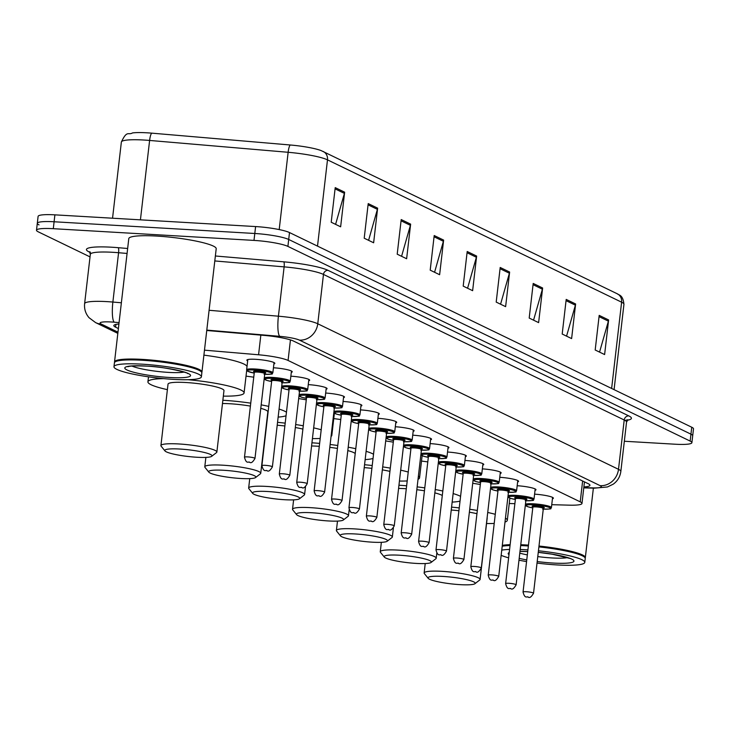 <?xml version="1.0" encoding="UTF-8"?>
<svg xmlns="http://www.w3.org/2000/svg" width="730" height="730" viewBox="0 0 730 730"><rect width="100%" height="100%" fill="white"/><g stroke="black" fill="none" stroke-linecap="round" stroke-linejoin="round"><path stroke-width="1.09" d="M273.44 367.765A14.08 1.98 6.6 0 1 292.246 371.807A14.08 1.98 6.6 0 1 291.288 372.391M290.85 376.187A14.08 1.98 6.6 0 1 309.657 380.23A14.08 1.98 6.6 0 1 308.699 380.814M308.261 384.619A14.08 1.98 6.6 0 1 327.067 388.652A14.08 1.98 6.6 0 1 326.109 389.236M325.671 393.041A14.08 1.98 6.6 0 1 344.469 397.084A14.08 1.98 6.6 0 1 343.52 397.668M343.082 401.463A14.08 1.98 6.6 0 1 361.879 405.506A14.08 1.98 6.6 0 1 360.93 406.09M360.492 409.895A14.08 1.98 6.6 0 1 379.29 413.928A14.08 1.98 6.6 0 1 378.341 414.521M377.903 418.317A14.08 1.98 6.6 0 1 396.7 422.36A14.08 1.98 6.6 0 1 395.751 422.944M395.313 426.749A14.08 1.98 6.6 0 1 414.111 430.782A14.08 1.98 6.6 0 1 413.162 431.366M412.715 435.171A14.08 1.98 6.6 0 1 431.521 439.214A14.08 1.98 6.6 0 1 430.572 439.798M430.125 443.594A14.08 1.98 6.6 0 1 448.932 447.636A14.08 1.98 6.6 0 1 447.974 448.22M447.536 452.025A14.08 1.98 6.6 0 1 466.342 456.058A14.08 1.98 6.6 0 1 465.384 456.642M464.946 460.447A14.08 1.98 6.6 0 1 483.753 464.49A14.08 1.98 6.6 0 1 482.795 465.074M482.357 468.879A14.08 1.98 6.6 0 1 501.163 472.912A14.08 1.98 6.6 0 1 500.205 473.496M499.767 477.301A14.08 1.98 6.6 0 1 518.574 481.344A14.08 1.98 6.6 0 1 517.616 481.928M517.178 485.724A14.08 1.98 6.6 0 1 535.984 489.766A14.08 1.98 6.6 0 1 535.026 490.35M534.588 494.155A14.08 1.98 6.6 0 1 553.395 498.189A14.08 1.98 6.6 0 1 552.437 498.773M247.652 360.93A14.08 1.98 6.6 0 1 246.859 360.136A14.08 1.98 6.6 0 1 255.819 359.324A14.08 1.98 6.6 0 1 274.836 363.376A14.08 1.98 6.6 0 1 273.878 363.96M551.752 504.686L569.281 505.16A26.399 3.723 -173.4 0 0 581.974 503.454A26.399 3.723 -173.4 0 0 580.222 501.848L288.076 360.456A26.399 3.723 -173.4 0 0 258.566 354.78L204.473 350.163M509.248 503.517L514.878 503.673M118.917 324.001A26.399 3.723 -173.4 0 0 113.834 325.58A26.399 3.723 -173.4 0 0 115.586 327.177L118.388 328.536M90.027 256.887L38.252 231.83A26.399 3.723 6.6 0 1 36.5 230.224A26.399 3.723 6.6 0 1 53.299 228.691L253.994 240.407A26.399 3.723 6.6 0 1 287.903 246.402L690.151 441.084A26.399 3.723 6.6 0 1 691.894 442.69A26.399 3.723 6.6 0 1 675.104 444.214L624.332 441.248M39.055 224.904A26.399 3.723 6.6 0 1 37.303 223.298L38.106 216.372A26.399 3.723 6.6 0 1 54.896 214.848L255.6 226.565L254.797 233.49A26.399 3.723 6.6 0 1 288.706 239.476L690.945 434.158A26.399 3.723 6.6 0 1 692.697 435.764A26.399 3.723 6.6 0 0 690.945 434.158L288.706 239.476A26.399 3.723 6.6 0 0 254.797 233.49L54.102 221.765L254.797 233.49L253.994 240.407M37.303 223.298A26.399 3.723 6.6 0 1 54.102 221.765A26.399 3.723 6.6 0 0 37.303 223.298L36.5 230.224M583.881 486.937A26.399 3.723 -173.4 0 0 589.94 485.295A26.399 3.723 -173.4 0 0 588.188 483.689L293.478 341.056A26.399 3.723 -173.4 0 0 263.968 335.38L206.754 330.498M317.513 246.11L327.487 159.852A35.204 4.964 -173.4 0 0 288.14 152.287L149.614 140.443A35.204 4.964 -173.4 0 0 143.755 140.023A35.204 4.964 -173.4 0 0 121.362 142.058C127.139 129.73 128.161 135.497 132.486 132.933A28.862 4.07 6.6 0 1 146.976 132.805A28.862 4.07 6.6 0 1 151.785 133.152L290.312 144.996A28.862 4.07 6.6 0 1 321.072 150.562L617.288 293.798A8.796 8.076 115.8 0 1 621.613 302.193L327.487 159.852A8.796 8.076 -64.2 0 0 323.162 151.448M255.6 226.565A26.399 3.723 6.6 0 1 289.5 232.56L691.748 427.232A26.399 3.723 6.6 0 1 693.5 428.838L691.894 442.69M542.627 288.003L538.621 322.623L529.195 318.061L533.201 283.441L542.627 288.003A7.044 6.46 -64.2 0 1 542.39 289.199L533.055 284.682M575.623 303.972L571.617 338.592L562.191 334.03L566.197 299.409L575.623 303.972A7.044 6.46 -64.2 0 1 575.386 305.167L566.051 300.651M608.619 319.941L604.613 354.561L595.187 349.998L599.193 315.378L608.619 319.941A7.044 6.46 -64.2 0 1 608.382 321.145L599.047 316.628M443.63 240.097L439.624 274.717L430.198 270.155L434.204 235.535L443.63 240.097A7.044 6.46 -64.2 0 1 443.393 241.292L434.067 236.776M410.634 224.128L406.628 258.748L397.202 254.186L401.208 219.566L410.634 224.128A7.044 6.46 -64.2 0 1 410.397 225.324L401.062 220.807M377.638 208.16L373.632 242.78L364.206 238.208L368.212 203.597L377.638 208.16A7.044 6.46 -64.2 0 1 377.401 209.355L368.066 204.838M344.642 192.191L340.636 226.802L331.21 222.239L335.216 187.628L344.642 192.191A7.044 6.46 -64.2 0 1 344.405 193.386L335.07 188.869M509.631 272.034L505.625 306.655L496.199 302.092L500.196 267.472L509.631 272.034A7.044 6.46 -64.2 0 1 509.394 273.23L500.059 268.713M476.635 256.066L472.629 290.686L463.194 286.123L467.2 251.503L476.635 256.066A7.044 6.46 -64.2 0 1 476.389 257.261L467.063 252.744M467.574 288.24L476.389 257.261M500.57 304.209L509.394 273.23M335.59 224.356L344.405 193.386M368.586 240.334L377.401 209.355M401.582 256.303L410.397 225.324M434.578 272.272L443.393 241.292M599.558 352.115L608.382 321.145M566.562 336.147L575.386 305.167M533.566 320.178L542.39 289.199M114.583 362.39A44.001 6.196 6.6 0 1 114.528 361.943A44.001 6.196 6.6 0 1 142.523 359.397A44.001 6.196 6.6 0 1 201.945 372.063A44.001 6.196 6.6 0 1 201.781 372.482M114.528 361.943L128.79 238.619A44.001 6.196 6.6 0 1 156.786 236.073A44.001 6.196 6.6 0 1 216.208 248.738L201.945 372.063M113.971 366.706L114.428 362.81A44.001 6.196 6.6 0 1 114.975 361.989L115.45 361.615A43.563 6.141 6.6 0 1 142.624 359.908A43.563 6.141 6.6 0 1 201.115 371.524L201.498 371.999A44.001 6.196 6.6 0 1 201.845 372.93L201.389 376.817A44.001 6.196 6.6 0 1 173.393 379.372A44.001 6.196 6.6 0 1 113.971 366.706A44.001 6.196 6.6 0 1 141.967 364.16A44.001 6.196 6.6 0 1 201.389 376.817M114.975 361.989A44.001 6.196 6.6 0 1 142.423 360.264A44.001 6.196 6.6 0 1 201.498 371.999M196.872 457.254A23.761 3.349 6.6 0 1 164.971 450.921A23.761 3.349 6.6 0 1 179.909 449.041A23.761 3.349 6.6 0 1 203.25 452.217A23.761 3.349 6.6 0 1 211.7 456.323A23.761 3.349 6.6 0 1 196.872 457.254M164.971 450.921L161.138 446.176A28.16 3.969 6.6 0 1 160.919 445.583A28.16 3.969 6.6 0 1 178.832 443.959A28.16 3.969 6.6 0 1 216.865 452.062A28.16 3.969 6.6 0 1 216.518 452.582L211.7 456.323M216.865 452.062L223.973 390.614A28.16 3.969 -173.4 0 0 185.94 382.511A28.16 3.969 -173.4 0 0 168.028 384.135L160.919 445.583M167.389 389.647A48.399 6.816 6.6 0 1 147.916 381.808A48.399 6.816 6.6 0 1 163.703 378.624M187.975 379.7A48.399 6.816 6.6 0 1 244.076 392.941A48.399 6.816 6.6 0 1 223.334 396.125M203.898 355.136A48.399 6.816 6.6 0 1 247.014 366.469M240.745 478.488A23.761 3.349 6.6 0 1 208.844 472.155A23.761 3.349 6.6 0 1 223.772 470.275A23.761 3.349 6.6 0 1 247.123 473.451A23.761 3.349 6.6 0 1 255.564 477.557A23.761 3.349 6.6 0 1 240.745 478.488M208.844 472.155L205.011 467.41A28.16 3.969 6.6 0 1 204.783 466.817A28.16 3.969 6.6 0 1 222.705 465.183A28.16 3.969 6.6 0 1 260.738 473.286A28.16 3.969 6.6 0 1 260.382 473.816L255.564 477.557M250.399 406.099A28.16 3.969 -173.4 0 0 229.813 403.736A28.16 3.969 -173.4 0 0 222.486 403.507M260.738 473.286L267.846 411.839A28.16 3.969 -173.4 0 0 260.774 408.326M222.86 400.259A48.399 6.816 6.6 0 1 250.746 403.152M261.176 404.867A48.399 6.816 6.6 0 1 268.749 406.391M279.07 409.074A48.399 6.816 6.6 0 1 286.47 412.195M286.05 415.753A48.399 6.816 6.6 0 1 278.148 417.104M246.019 376.151A48.399 6.816 6.6 0 1 253.748 377.191M284.618 499.721A23.761 3.349 6.6 0 1 252.717 493.38A23.761 3.349 6.6 0 1 267.645 491.509A23.761 3.349 6.6 0 1 290.996 494.685A23.761 3.349 6.6 0 1 299.437 498.791A23.761 3.349 6.6 0 1 284.618 499.721M252.717 493.38L248.875 488.644A28.16 3.969 6.6 0 1 248.656 488.051A28.16 3.969 6.6 0 1 266.578 486.417A28.16 3.969 6.6 0 1 304.602 494.52A28.16 3.969 6.6 0 1 304.255 495.049L299.437 498.791M302.895 429.103A28.16 3.969 -173.4 0 0 295.321 427.515M284.873 425.973A28.16 3.969 -173.4 0 0 277.208 425.216M277.537 422.332A48.399 6.816 6.6 0 1 285.202 423.144M295.668 424.541A48.399 6.816 6.6 0 1 303.279 425.782M313.672 427.862A48.399 6.816 6.6 0 1 321.2 429.778M331.32 434.231A48.399 6.816 6.6 0 1 331.821 435.399A48.399 6.816 6.6 0 1 331.064 436.421M320.196 438.447A48.399 6.816 6.6 0 1 312.422 438.602M298.67 398.58A48.399 6.816 6.6 0 1 306.281 399.821M328.482 520.955A23.761 3.349 6.6 0 1 296.581 514.614A23.761 3.349 6.6 0 1 311.518 512.734A23.761 3.349 6.6 0 1 334.86 515.909A23.761 3.349 6.6 0 1 343.31 520.025A23.761 3.349 6.6 0 1 328.482 520.955M296.581 514.614L292.748 509.878A28.16 3.969 6.6 0 1 292.529 509.284A28.16 3.969 6.6 0 1 310.442 507.651A28.16 3.969 6.6 0 1 348.475 515.754A28.16 3.969 6.6 0 1 348.128 516.283L343.31 520.025M319.284 446.313A28.16 3.969 -173.4 0 0 317.55 446.203A28.16 3.969 -173.4 0 0 311.573 445.984M355.218 453.558A28.16 3.969 -173.4 0 0 347.809 450.592M337.424 448.439A28.16 3.969 -173.4 0 0 329.796 447.335M311.938 442.809A48.399 6.816 6.6 0 1 319.621 443.393M330.124 444.497A48.399 6.816 6.6 0 1 337.762 445.51M348.201 447.198A48.399 6.816 6.6 0 1 355.784 448.704M366.104 451.322A48.399 6.816 6.6 0 1 373.523 454.233M373.03 458.476A48.399 6.816 6.6 0 1 365.146 459.617M333.765 418.618A48.399 6.816 6.6 0 1 340.773 419.549M372.355 542.18A23.761 3.349 6.6 0 1 340.454 535.847A23.761 3.349 6.6 0 1 355.382 533.968A23.761 3.349 6.6 0 1 378.733 537.143A23.761 3.349 6.6 0 1 387.174 541.249A23.761 3.349 6.6 0 1 372.355 542.18M340.454 535.847L336.621 531.102A28.16 3.969 6.6 0 1 336.393 530.509A28.16 3.969 6.6 0 1 354.315 528.885A28.16 3.969 6.6 0 1 392.348 536.988A28.16 3.969 6.6 0 1 391.992 537.517L387.174 541.249M389.92 471.388A28.16 3.969 -173.4 0 0 382.347 469.855M371.889 468.359A28.16 3.969 -173.4 0 0 364.224 467.62M364.553 464.727A48.399 6.816 6.6 0 1 372.218 465.521M382.693 466.899A48.399 6.816 6.6 0 1 390.304 468.122M400.697 470.166A48.399 6.816 6.6 0 1 408.234 472.045M418.39 476.115A48.399 6.816 6.6 0 1 419.558 477.867A48.399 6.816 6.6 0 1 418.025 479.3M407.203 480.951A48.399 6.816 6.6 0 1 399.438 481.061M385.695 440.938A48.399 6.816 6.6 0 1 393.306 442.161M416.228 563.414A23.761 3.349 6.6 0 1 384.327 557.081A23.761 3.349 6.6 0 1 399.255 555.202A23.761 3.349 6.6 0 1 422.606 558.377A23.761 3.349 6.6 0 1 431.047 562.483A23.761 3.349 6.6 0 1 416.228 563.414M384.327 557.081L380.485 552.336A28.16 3.969 6.6 0 1 380.266 551.743A28.16 3.969 6.6 0 1 398.188 550.119A28.16 3.969 6.6 0 1 436.212 558.222A28.16 3.969 6.6 0 1 435.865 558.742L431.047 562.483M406.3 488.726A28.16 3.969 -173.4 0 0 405.296 488.671A28.16 3.969 -173.4 0 0 398.58 488.434M442.289 495.506A28.16 3.969 -173.4 0 0 434.834 492.878M424.449 490.788A28.16 3.969 -173.4 0 0 416.821 489.711M398.954 485.222A48.399 6.816 6.6 0 1 406.647 485.797M417.149 486.883A48.399 6.816 6.6 0 1 424.787 487.877M435.226 489.538A48.399 6.816 6.6 0 1 442.809 491.016M453.138 493.571A48.399 6.816 6.6 0 1 460.575 496.327M460.019 501.136A48.399 6.816 6.6 0 1 452.153 502.121M421.502 461.077A48.399 6.816 6.6 0 1 427.789 461.907M438.228 463.577A48.399 6.816 6.6 0 1 438.739 463.669M460.092 584.648A23.761 3.349 6.6 0 1 428.191 578.315A23.761 3.349 6.6 0 1 443.128 576.435A23.761 3.349 6.6 0 1 466.47 579.611A23.761 3.349 6.6 0 1 474.92 583.717A23.761 3.349 6.6 0 1 460.092 584.648M428.191 578.315L424.358 573.57A28.16 3.969 6.6 0 1 424.139 572.977A28.16 3.969 6.6 0 1 442.051 571.344A28.16 3.969 6.6 0 1 480.084 579.447A28.16 3.969 6.6 0 1 479.738 579.976L474.92 583.717M480.084 579.447L487.193 518.008A28.16 3.969 -173.4 0 0 487.129 517.643M476.955 513.692A28.16 3.969 -173.4 0 0 469.372 512.195M458.914 510.735A28.16 3.969 -173.4 0 0 451.24 510.033M451.578 507.122A48.399 6.816 6.6 0 1 459.243 507.907M469.709 509.257A48.399 6.816 6.6 0 1 477.329 510.462M487.722 512.469A48.399 6.816 6.6 0 1 495.268 514.312M505.452 518.127A48.399 6.816 6.6 0 1 507.304 520.326A48.399 6.816 6.6 0 1 505.005 522.059M494.21 523.447A48.399 6.816 6.6 0 1 486.554 523.51M472.721 483.296A48.399 6.816 6.6 0 1 480.331 484.501M502.304 545.374A44.001 6.196 6.6 0 1 510.142 544.653M520.764 544.708A44.001 6.196 6.6 0 1 525.91 544.954A44.001 6.196 6.6 0 1 528.474 545.109M502.24 545.958A43.563 6.141 6.6 0 1 510.078 545.182M520.709 545.21A43.563 6.141 6.6 0 1 526.02 545.456A43.563 6.141 6.6 0 1 528.411 545.611M502.204 546.241A44.001 6.196 6.6 0 1 510.042 545.52M520.663 545.575A44.001 6.196 6.6 0 1 525.81 545.821A44.001 6.196 6.6 0 1 528.374 545.976M538.448 550.785A44.001 6.196 6.6 0 1 584.785 562.374A44.001 6.196 6.6 0 1 556.789 564.92A44.001 6.196 6.6 0 1 537.024 563.067M526.567 561.562A44.001 6.196 6.6 0 1 518.975 560.193M508.618 557.82A44.001 6.196 6.6 0 1 501.154 555.329M501.756 550.128A44.001 6.196 6.6 0 1 509.586 549.416M520.216 549.471A44.001 6.196 6.6 0 1 525.363 549.708A44.001 6.196 6.6 0 1 527.918 549.873M538.895 546.898A44.001 6.196 6.6 0 1 584.894 557.547A44.001 6.196 6.6 0 1 585.232 558.477L584.785 562.374M538.941 546.524A43.563 6.141 6.6 0 1 584.511 557.081L584.894 557.547M538.995 546.031A44.001 6.196 6.6 0 1 585.332 557.611A44.001 6.196 6.6 0 1 585.177 558.03M260.838 335.116L258.566 354.78M290.449 339.906L288.076 360.456M582.631 480.997L580.222 501.848M115.906 324.412L115.586 327.177M119.072 322.605L114.227 322.195A17.602 2.482 -173.4 0 0 111.298 321.985A17.602 2.482 -173.4 0 0 101.269 324.074L117.968 332.159M101.269 324.074A17.602 16.151 -64.2 0 1 95.603 322.605L89.042 317.705C85.583 313.663 84.114 308.982 84.616 303.671A35.204 4.964 6.6 0 1 107.018 301.627A35.204 4.964 6.6 0 1 112.876 302.056L118.579 252.726A35.204 4.964 -173.4 0 0 112.721 252.297A35.204 4.964 -173.4 0 0 90.328 254.341L89.516 251.722L90.493 252.279M89.972 252.343L89.078 251.914A4.398 4.042 115.8 0 1 89.772 252.014M89.078 251.914A39.602 5.575 6.6 0 1 111.653 247.215A39.602 5.575 6.6 0 1 118.242 247.689L127.65 248.492M215.368 255.993L283.778 261.833A39.602 5.575 6.6 0 1 328.044 270.346L628.786 415.899A39.602 5.575 6.6 0 1 627.362 420.243M287.903 246.402L289.5 232.56M53.299 228.691L54.896 214.848M690.151 441.084L691.748 427.232M209.09 310.277L278.413 316.2L284.125 266.87L214.803 260.948M583.799 487.631L592.888 487.886A17.602 2.482 -173.4 0 0 600.179 485.678L299.437 340.125A17.602 2.482 -173.4 0 0 279.763 336.338A17.602 3.623 -85.1 0 1 278.413 316.2A35.204 4.964 6.6 0 1 317.76 323.764L323.472 274.434A35.204 4.964 -173.4 0 0 284.125 266.87A4.398 0.903 94.9 0 0 283.778 261.833M114.227 322.195A17.602 3.623 -85.1 0 1 112.876 302.056L121.372 302.777M127.075 253.447L118.579 252.726A4.398 0.903 94.9 0 0 118.242 247.689M299.437 340.125A17.602 16.151 -64.2 0 0 317.76 323.764L618.502 469.317L624.214 419.987L323.472 274.434A4.398 4.042 115.8 0 1 328.044 270.346M600.179 485.678A17.602 16.151 -64.2 0 0 618.502 469.317A35.204 4.964 6.6 0 1 620.838 471.461L626.541 422.132A35.204 4.964 -173.4 0 0 624.214 419.987A4.398 4.042 115.8 0 1 628.786 415.899M279.763 336.338L206.8 330.106M583.772 487.877L594.412 488.169A17.602 9.234 -88.4 0 1 592.888 487.886M151.785 133.152A8.796 1.816 -85.1 0 0 149.614 140.443L140.425 219.839M617.288 293.798C618.794 295.276 622.927 294.5 623.94 304.337A35.204 4.964 -173.4 0 0 621.613 302.193L611.63 388.46M279.198 229.585L288.14 152.287A8.796 1.816 -85.1 0 1 290.312 144.996M184.051 372.081A28.689 4.042 6.6 0 1 168.429 372.391A28.689 4.042 6.6 0 1 131.938 366.049M169.497 377.483A33.096 4.663 6.6 0 1 127.002 369.973A33.096 4.663 6.6 0 1 145.863 366.04A33.096 4.663 6.6 0 1 188.367 373.559A33.096 4.663 6.6 0 1 169.497 377.483M567.447 557.629A28.689 4.042 6.6 0 1 551.825 557.948A28.689 4.042 6.6 0 1 537.773 556.589M527.343 554.9A28.689 4.042 6.6 0 1 519.787 553.139M538.265 552.318A33.096 4.663 6.6 0 1 573.114 559.892A33.096 4.663 6.6 0 1 552.893 563.04A33.096 4.663 6.6 0 1 537.198 561.534M526.759 559.919A33.096 4.663 6.6 0 1 519.185 558.341M508.974 554.69A33.096 4.663 6.6 0 1 509.23 552.537M519.997 551.323A33.096 4.663 6.6 0 1 527.735 551.515M254.223 373.103L247.662 371.26L246.63 369.763A13.204 1.861 6.6 0 1 255.035 368.997A13.204 1.861 6.6 0 1 272.856 372.793L274.042 362.591M264.707 374.308A12.319 1.734 -173.4 0 0 270.93 372.747A12.319 1.734 -173.4 0 0 255.245 370.019A12.319 1.734 -173.4 0 0 247.415 370.676A12.319 1.734 -173.4 0 0 254.223 373.094M254.852 372.145A6.159 0.867 6.6 0 1 257.444 371.077A6.159 0.867 6.6 0 1 264.634 372.2A6.159 0.867 6.6 0 1 264.315 373.24M264.269 373.222L265.118 373.094L264.789 373.614A5.283 0.748 -173.4 0 0 257.663 372.099A5.283 0.748 -173.4 0 0 254.305 372.4L254.104 371.816L254.898 372.136M254.98 458.431C252.89 462.063 251.156 463.377 249.788 462.364C248.674 461.059 246.457 464.855 244.486 457.217A5.283 0.748 6.6 0 1 247.844 456.907A5.283 0.748 6.6 0 1 254.98 458.431L264.789 373.614M248.921 461.999L249.541 462.3L248.921 461.999M264.296 377.875A13.204 1.861 6.6 0 1 272.445 377.419A13.204 1.861 6.6 0 1 290.266 381.224L291.452 371.013M282.118 382.739A12.319 1.734 -173.4 0 0 288.341 381.17A12.319 1.734 -173.4 0 0 272.655 378.441A12.319 1.734 -173.4 0 0 264.826 379.107A12.319 1.734 -173.4 0 0 271.633 381.525L266.897 380.421L264.178 378.879M272.263 380.567A6.159 0.867 6.6 0 1 274.854 379.509A6.159 0.867 6.6 0 1 282.045 380.631A6.159 0.867 6.6 0 1 281.725 381.662M281.68 381.644L282.528 381.516L282.2 382.046A5.283 0.748 -173.4 0 0 275.073 380.522A5.283 0.748 -173.4 0 0 271.706 380.832L271.514 380.248L272.308 380.558M272.39 466.853C270.301 470.485 268.567 471.799 267.198 470.795C266.085 469.481 263.868 473.277 261.897 465.64A5.283 0.748 6.6 0 1 265.255 465.338A5.283 0.748 6.6 0 1 272.39 466.853L282.2 382.046M266.331 470.421L266.952 470.731L266.331 470.421M281.707 386.307A13.204 1.861 6.6 0 1 289.856 385.851A13.204 1.861 6.6 0 1 307.677 389.647L308.863 379.445M299.528 391.161A12.319 1.734 -173.4 0 0 305.751 389.601A12.319 1.734 -173.4 0 0 290.065 386.863A12.319 1.734 -173.4 0 0 282.236 387.53A12.319 1.734 -173.4 0 0 289.043 389.948L284.308 388.844L281.588 387.311M289.673 388.999A6.159 0.867 6.6 0 1 292.265 387.931A6.159 0.867 6.6 0 1 299.455 389.053A6.159 0.867 6.6 0 1 299.136 390.094M299.09 390.066L299.939 389.948L299.61 390.468A5.283 0.748 -173.4 0 0 292.484 388.953A5.283 0.748 -173.4 0 0 289.116 389.254L288.925 388.67L289.719 388.99M289.801 475.285C287.711 478.917 285.977 480.23 284.609 479.218C283.495 477.913 281.278 481.7 279.307 474.071A5.283 0.748 6.6 0 1 282.665 473.761A5.283 0.748 6.6 0 1 289.801 475.285L299.61 390.468M283.733 478.853L284.362 479.154L283.733 478.853M299.118 394.729A13.204 1.861 6.6 0 1 307.257 394.273A13.204 1.861 6.6 0 1 325.087 398.078L326.264 387.867M316.939 399.584A12.319 1.734 -173.4 0 0 323.162 398.023A12.319 1.734 -173.4 0 0 307.476 395.295A12.319 1.734 -173.4 0 0 299.647 395.952A12.319 1.734 -173.4 0 0 306.454 398.37M307.084 397.421A6.159 0.867 6.6 0 1 309.675 396.353A6.159 0.867 6.6 0 1 316.866 397.485A6.159 0.867 6.6 0 1 316.546 398.516M316.501 398.498L317.349 398.37L317.021 398.89A5.283 0.748 -173.4 0 0 309.885 397.375A5.283 0.748 -173.4 0 0 306.527 397.677L306.335 397.102L307.129 397.412M307.202 483.707C305.122 487.339 303.388 488.653 302.019 487.649C300.906 486.335 298.689 490.131 296.718 482.493A5.283 0.748 6.6 0 1 300.076 482.192A5.283 0.748 6.6 0 1 307.202 483.707L317.021 398.89M301.143 487.275L301.773 487.576L301.143 487.275M316.528 403.161A13.204 1.861 6.6 0 1 324.668 402.704A13.204 1.861 6.6 0 1 342.498 406.5L343.675 396.29M334.349 408.015A12.319 1.734 -173.4 0 0 340.572 406.455A12.319 1.734 -173.4 0 0 324.887 403.717A12.319 1.734 -173.4 0 0 317.057 404.384A12.319 1.734 -173.4 0 0 323.855 406.802L319.12 405.697L316.409 404.155M324.485 405.844A6.159 0.867 6.6 0 1 327.086 404.785A6.159 0.867 6.6 0 1 334.276 405.907A6.159 0.867 6.6 0 1 333.957 406.938M333.911 406.92L334.76 406.802L334.431 407.322A5.283 0.748 -173.4 0 0 327.296 405.798A5.283 0.748 -173.4 0 0 323.938 406.108L323.737 405.524L324.54 405.834M324.613 492.13C322.532 495.77 320.798 497.075 319.43 496.071C318.316 494.767 316.099 498.553 314.128 490.916A5.283 0.748 6.6 0 1 317.486 490.615A5.283 0.748 6.6 0 1 324.613 492.13L334.431 407.322M318.554 495.707L319.183 496.008L318.554 495.707M333.938 411.583A13.204 1.861 6.6 0 1 342.078 411.127A13.204 1.861 6.6 0 1 359.908 414.923L361.085 404.721M351.76 416.438A12.319 1.734 -173.4 0 0 357.983 414.877A12.319 1.734 -173.4 0 0 342.297 412.149A12.319 1.734 -173.4 0 0 334.468 412.806A12.319 1.734 -173.4 0 0 341.266 415.224L336.53 414.12L333.82 412.587M341.895 414.275A6.159 0.867 6.6 0 1 344.496 413.207A6.159 0.867 6.6 0 1 351.687 414.33A6.159 0.867 6.6 0 1 351.367 415.37M351.312 415.352L352.17 415.224L351.842 415.744A5.283 0.748 -173.4 0 0 344.706 414.229A5.283 0.748 -173.4 0 0 341.348 414.53L341.147 413.946L341.95 414.266M342.023 500.561C339.943 504.193 338.209 505.507 336.84 504.494C335.727 503.189 333.51 506.985 331.539 499.347A5.283 0.748 6.6 0 1 334.897 499.037A5.283 0.748 6.6 0 1 342.023 500.561L351.842 415.744M335.964 504.129L336.594 504.43L335.964 504.129M351.349 420.005A13.204 1.861 6.6 0 1 359.488 419.549A13.204 1.861 6.6 0 1 377.319 423.354L378.496 413.143M369.17 424.86A12.319 1.734 -173.4 0 0 375.393 423.3A12.319 1.734 -173.4 0 0 359.707 420.571A12.319 1.734 -173.4 0 0 351.878 421.237A12.319 1.734 -173.4 0 0 358.676 423.646M359.306 422.697A6.159 0.867 6.6 0 1 361.907 421.639A6.159 0.867 6.6 0 1 369.097 422.761A6.159 0.867 6.6 0 1 368.769 423.792M368.723 423.774L369.572 423.646L369.252 424.176A5.283 0.748 -173.4 0 0 362.116 422.652A5.283 0.748 -173.4 0 0 358.759 422.962L358.558 422.378L359.361 422.688M359.434 508.983C357.344 512.615 355.62 513.929 354.251 512.925C353.137 511.611 350.92 515.407 348.949 507.77A5.283 0.748 6.6 0 1 352.307 507.469A5.283 0.748 6.6 0 1 359.434 508.983L369.252 424.176M353.375 512.551L354.004 512.861L353.375 512.551M368.76 428.437A13.204 1.861 6.6 0 1 376.899 427.981A13.204 1.861 6.6 0 1 394.729 431.777L395.906 421.575M386.581 433.291A12.319 1.734 -173.4 0 0 392.804 431.731A12.319 1.734 -173.4 0 0 377.118 428.994A12.319 1.734 -173.4 0 0 369.289 429.66A12.319 1.734 -173.4 0 0 376.087 432.078L371.351 430.974L368.641 429.441M376.716 431.129A6.159 0.867 6.6 0 1 379.317 430.061A6.159 0.867 6.6 0 1 386.498 431.184A6.159 0.867 6.6 0 1 386.179 432.224M386.134 432.196L386.982 432.078L386.663 432.598A5.283 0.748 -173.4 0 0 379.527 431.074A5.283 0.748 -173.4 0 0 376.169 431.384L375.968 430.8L376.771 431.12M376.844 517.415C374.755 521.047 373.03 522.361 371.661 521.348C370.548 520.043 368.321 523.83 366.36 516.201A5.283 0.748 6.6 0 1 369.718 515.891A5.283 0.748 6.6 0 1 376.844 517.415L386.663 432.598M370.785 520.983L371.415 521.284L370.785 520.983M386.17 436.859A13.204 1.861 6.6 0 1 394.31 436.403A13.204 1.861 6.6 0 1 412.14 440.199L413.317 429.997M403.991 441.714A12.319 1.734 -173.4 0 0 410.214 440.154A12.319 1.734 -173.4 0 0 394.529 437.425A12.319 1.734 -173.4 0 0 386.699 438.082A12.319 1.734 -173.4 0 0 393.497 440.5L388.762 439.396L386.051 437.863M394.127 439.551A6.159 0.867 6.6 0 1 396.728 438.484A6.159 0.867 6.6 0 1 403.909 439.615A6.159 0.867 6.6 0 1 403.59 440.646M403.544 440.628L404.393 440.5L404.064 441.02A5.283 0.748 -173.4 0 0 396.938 439.506A5.283 0.748 -173.4 0 0 393.579 439.807L393.379 439.223L394.182 439.542M394.255 525.837C392.165 529.469 390.44 530.783 389.072 529.779C387.959 528.465 385.732 532.261 383.761 524.624A5.283 0.748 6.6 0 1 387.128 524.322A5.283 0.748 6.6 0 1 394.255 525.837L404.064 441.02M388.196 529.405L388.825 529.706L388.196 529.405M403.571 445.282A13.204 1.861 6.6 0 1 411.72 444.835A13.204 1.861 6.6 0 1 429.55 448.631L430.727 438.42M421.402 450.145A12.319 1.734 -173.4 0 0 427.625 448.585A12.319 1.734 -173.4 0 0 411.93 445.848A12.319 1.734 -173.4 0 0 404.11 446.514A12.319 1.734 -173.4 0 0 410.908 448.932L406.172 447.828L403.462 446.285M411.537 447.974A6.159 0.867 6.6 0 1 414.138 446.915A6.159 0.867 6.6 0 1 421.32 448.037A6.159 0.867 6.6 0 1 421 449.069M420.954 449.05L421.803 448.932L421.475 449.452A5.283 0.748 -173.4 0 0 414.348 447.928A5.283 0.748 -173.4 0 0 410.99 448.238L410.789 447.654L411.592 447.964M411.665 534.26C409.576 537.9 407.851 539.205 406.482 538.202C405.369 536.897 403.142 540.684 401.171 533.046A5.283 0.748 6.6 0 1 404.539 532.745A5.283 0.748 6.6 0 1 411.665 534.26L421.475 449.452M405.606 537.827L406.236 538.138L405.606 537.827M420.982 453.713A13.204 1.861 6.6 0 1 429.13 453.257A13.204 1.861 6.6 0 1 446.952 457.053L448.138 446.851M438.812 458.568A12.319 1.734 -173.4 0 0 445.026 457.007A12.319 1.734 -173.4 0 0 429.34 454.27A12.319 1.734 -173.4 0 0 421.52 454.936A12.319 1.734 -173.4 0 0 428.318 457.354L423.582 456.25L420.872 454.717M428.948 456.405A6.159 0.867 6.6 0 1 431.54 455.337A6.159 0.867 6.6 0 1 438.73 456.46A6.159 0.867 6.6 0 1 438.411 457.5M438.365 457.482L439.214 457.354L438.885 457.874A5.283 0.748 -173.4 0 0 431.759 456.359A5.283 0.748 -173.4 0 0 428.401 456.661L428.2 456.077L428.994 456.396M429.076 542.691C426.986 546.323 425.262 547.637 423.884 546.624C422.77 545.319 420.553 549.106 418.582 541.477A5.283 0.748 6.6 0 1 421.94 541.167A5.283 0.748 6.6 0 1 429.076 542.691L438.885 457.874M423.017 546.259L423.646 546.56L423.017 546.259M438.392 462.136A13.204 1.861 6.6 0 1 446.541 461.679A13.204 1.861 6.6 0 1 464.362 465.484L465.548 455.274M456.213 466.99A12.319 1.734 -173.4 0 0 462.437 465.43A12.319 1.734 -173.4 0 0 446.751 462.701A12.319 1.734 -173.4 0 0 438.922 463.358A12.319 1.734 -173.4 0 0 445.729 465.776L440.993 464.681L438.283 463.139M446.358 464.827A6.159 0.867 6.6 0 1 448.95 463.769A6.159 0.867 6.6 0 1 456.14 464.891A6.159 0.867 6.6 0 1 455.821 465.923M455.776 465.904L456.624 465.776L456.296 466.306A5.283 0.748 -173.4 0 0 449.169 464.782A5.283 0.748 -173.4 0 0 445.811 465.092L445.61 464.508L446.404 464.818M446.486 551.114C444.397 554.745 442.672 556.059 441.294 555.055C440.181 553.741 437.963 557.538 435.993 549.9A5.283 0.748 6.6 0 1 439.351 549.599A5.283 0.748 6.6 0 1 446.486 551.114L456.296 466.306M440.427 554.681L441.057 554.992L440.427 554.681M455.803 470.567A13.204 1.861 6.6 0 1 463.952 470.111A13.204 1.861 6.6 0 1 481.773 473.907L482.959 463.705M473.624 475.422A12.319 1.734 -173.4 0 0 479.847 473.861A12.319 1.734 -173.4 0 0 464.161 471.124A12.319 1.734 -173.4 0 0 456.332 471.79A12.319 1.734 -173.4 0 0 463.139 474.208L458.404 473.104L455.684 471.562M463.769 473.25A6.159 0.867 6.6 0 1 466.361 472.191A6.159 0.867 6.6 0 1 473.551 473.314A6.159 0.867 6.6 0 1 473.232 474.345M473.186 474.327L474.035 474.208L473.706 474.728A5.283 0.748 -173.4 0 0 466.579 473.204A5.283 0.748 -173.4 0 0 463.221 473.514L463.021 472.93L463.815 473.25M463.897 559.545C461.807 563.177 460.073 564.491 458.705 563.478C457.591 562.173 455.374 565.96 453.403 558.331A5.283 0.748 6.6 0 1 456.761 558.021A5.283 0.748 6.6 0 1 463.897 559.545L473.706 474.728M457.838 563.113L458.467 563.414L457.838 563.113M473.213 478.989A13.204 1.861 6.6 0 1 481.362 478.533A13.204 1.861 6.6 0 1 499.183 482.329L500.369 472.127M491.034 483.844A12.319 1.734 -173.4 0 0 497.258 482.284A12.319 1.734 -173.4 0 0 481.572 479.555A12.319 1.734 -173.4 0 0 473.743 480.212A12.319 1.734 -173.4 0 0 480.55 482.63L475.814 481.526L473.095 479.993M481.18 481.681A6.159 0.867 6.6 0 1 483.771 480.614A6.159 0.867 6.6 0 1 490.961 481.736A6.159 0.867 6.6 0 1 490.642 482.776M490.596 482.758L491.445 482.63L491.117 483.151A5.283 0.748 -173.4 0 0 483.99 481.636A5.283 0.748 -173.4 0 0 480.623 481.937L480.431 481.353L481.225 481.672M481.307 567.967C479.218 571.599 477.484 572.913 476.115 571.909C475.002 570.595 472.784 574.391 470.814 566.754A5.283 0.748 6.6 0 1 474.171 566.443A5.283 0.748 6.6 0 1 481.307 567.967L491.117 483.151M475.248 571.535L475.869 571.836L475.248 571.535M490.624 487.412A13.204 1.861 6.6 0 1 498.773 486.956A13.204 1.861 6.6 0 1 516.594 490.761L517.78 480.55M508.445 492.276A12.319 1.734 -173.4 0 0 514.668 490.715A12.319 1.734 -173.4 0 0 498.982 487.978A12.319 1.734 -173.4 0 0 491.153 488.644A12.319 1.734 -173.4 0 0 497.96 491.062L493.224 489.958L490.505 488.416M498.59 490.104A6.159 0.867 6.6 0 1 501.181 489.045A6.159 0.867 6.6 0 1 508.372 490.168A6.159 0.867 6.6 0 1 508.053 491.199M508.007 491.18L508.856 491.053L508.527 491.582A5.283 0.748 -173.4 0 0 501.401 490.058A5.283 0.748 -173.4 0 0 498.033 490.368L497.842 489.784L498.636 490.095M498.718 576.39C496.628 580.021 494.894 581.336 493.526 580.332C492.412 579.018 490.195 582.814 488.224 575.176A5.283 0.748 6.6 0 1 491.582 574.875A5.283 0.748 6.6 0 1 498.718 576.39L508.527 491.582M492.65 579.958L493.279 580.268L492.65 579.958M508.034 495.843A13.204 1.861 6.6 0 1 516.174 495.387A13.204 1.861 6.6 0 1 534.004 499.183L535.181 488.981M525.856 500.698A12.319 1.734 -173.4 0 0 532.079 499.137A12.319 1.734 -173.4 0 0 516.393 496.4A12.319 1.734 -173.4 0 0 508.564 497.066A12.319 1.734 -173.4 0 0 515.371 499.484L510.635 498.38L507.916 496.847M516 498.535A6.159 0.867 6.6 0 1 518.592 497.468A6.159 0.867 6.6 0 1 525.783 498.59A6.159 0.867 6.6 0 1 525.463 499.63M525.417 499.612L526.266 499.484L525.938 500.004A5.283 0.748 -173.4 0 0 518.811 498.49A5.283 0.748 -173.4 0 0 515.444 498.791L515.252 498.207L516.046 498.526M516.128 584.821C514.039 588.453 512.305 589.767 510.936 588.754C509.823 587.449 507.605 591.236 505.635 583.608A5.283 0.748 6.6 0 1 508.992 583.297A5.283 0.748 6.6 0 1 516.128 584.821L525.938 500.004M510.06 588.389L510.69 588.69L510.06 588.389M525.445 504.266A13.204 1.861 6.6 0 1 533.584 503.81A13.204 1.861 6.6 0 1 551.415 507.615L552.592 497.404M543.266 509.12A12.319 1.734 -173.4 0 0 549.489 507.56A12.319 1.734 -173.4 0 0 533.803 504.832A12.319 1.734 -173.4 0 0 525.974 505.489A12.319 1.734 -173.4 0 0 532.772 507.907M533.411 506.958A6.159 0.867 6.6 0 1 536.002 505.89A6.159 0.867 6.6 0 1 543.193 507.022A6.159 0.867 6.6 0 1 542.874 508.053M542.828 508.034L543.677 507.907L543.348 508.427A5.283 0.748 -173.4 0 0 536.212 506.912A5.283 0.748 -173.4 0 0 532.854 507.213L532.654 506.638L533.457 506.948M533.53 593.244C531.449 596.875 529.715 598.189 528.347 597.186C527.233 595.872 525.016 599.668 523.045 592.03A5.283 0.748 6.6 0 1 526.403 591.729A5.283 0.748 6.6 0 1 533.53 593.244L543.348 508.427M527.471 596.811L528.1 597.122L527.471 596.811M584.465 481.891L581.974 503.454M84.616 303.671L90.328 254.341M626.541 422.132L627.928 419.768L624.999 420.398M594.412 488.169L607.47 486.956L613.309 484.127C617.607 480.979 620.117 476.754 620.838 471.461M95.603 322.605L117.831 333.364M623.94 304.337L614.076 389.637M121.362 142.058L112.548 218.215M128.672 366.268L128.115 366.679C127.376 367.08 127.677 365.338 146.109 366.113C164.761 366.451 191.36 373.623 187.628 373.568L187.181 373.039M147.916 381.808L148.5 376.826M244.076 392.941L246.704 370.293M204.783 466.817L205.878 457.391M248.656 488.051L249.751 478.624M331.821 435.399L334.386 413.189M304.602 494.52L305.505 486.709M292.529 509.284L293.615 499.858M348.475 515.754L349.168 509.75M336.393 530.509L337.488 521.092M419.558 477.867L422.123 455.702M392.348 536.988L393.388 528M380.266 551.743L381.361 542.326M436.212 558.222L436.814 553.021M424.139 572.977L425.225 563.551M507.304 520.326L509.868 498.125M519.988 551.405L527.726 551.57M538.265 552.364L552.245 554.216L570.577 558.587M585.332 557.611L593.371 488.142M244.486 457.217L254.305 372.4M246.63 369.763L247.817 359.552M264.096 374.289C277.09 374.234 270.282 373.824 272.856 372.793M261.897 465.64L271.706 380.832M281.506 382.712C294.5 382.657 287.693 382.246 290.266 381.224M279.307 474.071L289.116 389.254M298.917 391.134C311.911 391.088 305.103 390.678 307.677 389.647M298.999 395.733L301.718 397.275L306.445 398.379M296.718 482.493L306.527 397.677M316.327 399.565C329.321 399.511 322.514 399.1 325.087 398.078M314.128 490.916L323.938 406.108M333.729 407.988C346.732 407.942 339.924 407.523 342.498 406.5M331.539 499.347L341.348 414.53M351.139 416.419C364.142 416.365 357.335 415.954 359.908 414.923M351.23 421.009L353.94 422.551L358.676 423.665M348.949 507.77L358.759 422.962M368.55 424.842C381.553 424.787 374.745 424.376 377.319 423.354M366.36 516.201L376.169 431.384M385.96 433.264C398.954 433.219 392.156 432.808 394.729 431.777M383.761 524.624L393.579 439.807M403.371 441.696C416.365 441.641 409.566 441.23 412.14 440.199M401.171 533.046L410.99 448.238M420.781 450.118C433.775 450.063 426.977 449.653 429.55 448.631M418.582 541.477L428.401 456.661M438.192 458.549C451.186 458.495 444.387 458.084 446.952 457.053M435.993 549.9L445.811 465.092M455.602 466.972C468.596 466.917 461.798 466.507 464.362 465.484M453.403 558.331L463.221 473.514M473.013 475.394C486.007 475.349 479.208 474.938 481.773 473.907M470.814 566.754L480.623 481.937M490.423 483.826C503.417 483.771 496.61 483.36 499.183 482.329M488.224 575.176L498.033 490.368M507.834 492.248C520.828 492.193 514.02 491.783 516.594 490.761M505.635 583.608L515.444 498.791M525.244 500.68C538.238 500.625 531.431 500.214 534.004 499.183M525.326 505.269L528.045 506.812L532.772 507.925M523.045 592.03L532.854 507.213M542.655 509.102C555.649 509.047 548.841 508.637 551.415 507.615"/></g></svg>
